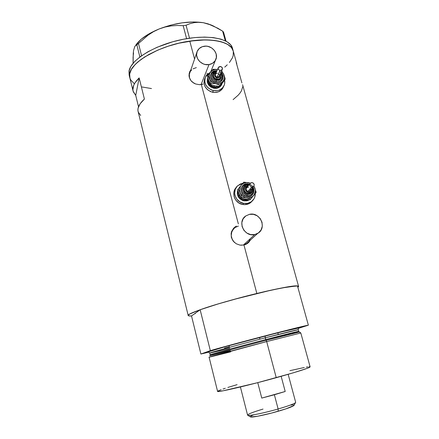 <?xml version="1.0" encoding="UTF-8"?>
<svg xmlns="http://www.w3.org/2000/svg" width="439" height="439" viewBox="0 0 439 439"><rect width="100%" height="100%" fill="white"/><g stroke="black" fill="none" stroke-linecap="round" stroke-linejoin="round"><path stroke-width="0.66" d="M201.073 84.573L209.019 64.577C201.517 66.08 194.06 57.575 197.276 51.215C198.598 48.471 200.87 46.819 204.08 46.254C211.796 44.762 219.248 53.739 215.538 60.083C214.172 62.541 211.999 64.045 209.019 64.577L201.073 84.573M189.906 72.369C188.88 74.822 189.033 77.308 190.356 79.827L189.511 77.73L189.335 74.301L196.826 52.51M248.2 242.24L246.822 243.48L243.431 245.006L254.818 234.536C244.474 237.373 236.846 221.733 245.708 215.993L249.379 214.364C260.157 211.499 267.483 228.214 257.666 233.416L254.818 234.536L243.431 245.006L240.934 245.231L243.431 245.006L246.109 243.947L248.82 241.477M234.942 227.605C230.14 232.247 230.02 237.247 234.58 242.597L232.193 239.403L231.216 235.688L231.721 231.962L233.625 228.785M203.131 84.068L199.416 84.678L195.591 83.97L193.829 83.147L190.943 80.661L189.28 77.352L189.116 73.719L190.773 69.883L189.61 71.958L189.006 75.546L189.28 77.352L190.943 80.661L192.26 82.033L195.591 83.97L199.416 84.678L201.331 84.535L238.366 223.917L201.331 84.535L203.131 84.068M248.046 242.992L249.912 240.484L248.051 242.992M245.818 244.397L243.969 245.011L239.99 245.121L236.171 243.738L233.125 241.049L231.348 237.439L231.128 233.449L231.616 231.512L233.669 228.126L236.374 226.063L233.669 228.126L231.616 231.512L231.128 233.449L231.348 237.439L233.125 241.049L236.171 243.738L239.99 245.121L243.969 245.011L256.848 293.471L243.969 245.011L247.481 243.436L245.818 244.397M248.891 242.174L247.481 243.436L249.994 240.654L248.891 242.174M250.246 240.177L249.994 240.654L250.246 240.177M189.791 41.107C156.273 45.645 124.994 65.866 129.823 77.785L129.664 73.972L131.442 69.296L135.3 64.357L141.138 59.358L148.766 54.524L157.87 50.084L168.066 46.249L178.876 43.209L189.791 41.107L194.554 59.029L189.791 41.107L205.254 39.894L209.93 40.02L218.26 41.052L221.832 41.935L227.627 44.366L231.485 47.577L233.29 51.193L231.485 47.577L227.627 44.366L221.832 41.935L214.281 40.41L205.254 39.894L195.13 40.437L178.876 43.209L168.066 46.249L157.87 50.084L144.744 56.905L137.978 61.85L135.3 64.357L131.442 69.296L129.664 73.972C131.08 63.205 153.645 48.806 180.391 42.863C207.126 36.816 230.343 40.832 233.098 50.501C230.777 42.045 212.794 37.589 189.791 41.107M191.519 315.954C189.489 316.069 188.386 315.926 188.205 315.526C185.675 313.726 221.755 301.928 256.848 293.471C280.998 287.578 298.174 284.774 298.575 286.365L297.878 287.358L298.608 286.535L298.383 286.19L296.303 285.937L281.838 287.957L262.412 292.144L241.071 297.483L218.205 303.92L200.151 309.747L191.519 315.954L188.759 315.866L188.26 315.191L189.922 313.951L199.756 309.885L217.206 304.222L233.647 299.491L271.439 290.097L288.516 286.788L297.494 285.976C291.781 284.274 226.601 300.062 200.151 309.747L210.336 350.635C237.581 342.815 303.25 325.793 308.37 325.178L297.494 285.976L308.37 325.178L282.573 331.357L236.198 343.507L210.336 350.635L200.897 354.026L191.519 315.954L200.151 309.747L210.336 350.635L200.897 354.026L209.074 352.122L200.897 354.026L191.519 315.954M140.672 115.468L138.301 112.17L137.917 110.277L138.082 108.235L140.118 103.802L144.404 99.055L139.152 77.912L134.96 82.9L133.703 85.298L132.88 89.775L133.302 91.806L135.728 95.378L139.152 77.912L135.728 95.378L138.526 106.759L135.728 95.378L133.132 91.257C132.09 87.317 134.098 82.872 139.152 77.912L144.404 99.055C139.256 103.791 137.166 107.994 138.142 111.66L188.188 315.454M236.237 62.547L241.884 82.878L236.237 62.547M298.575 286.365L242.597 84.722M151.477 88.557L141.923 86.966L151.477 88.557M134.027 83.421L130.838 80.112L129.949 78.208L129.664 73.972L128.995 71.261L129.664 73.972L129.949 78.208L130.838 80.112L134.027 83.421M233.334 51.401L233.18 55.665L232.374 57.91L229.394 62.508L232.374 57.91L233.18 55.665L233.334 51.401M224.741 67.112L227.265 64.818M233.104 99.62L238.19 95.175L240.073 92.964L241.477 90.785L242.751 86.626M234.766 227.226L233.493 228.318M250.071 239.052L249.297 240.742M235.013 227.556L238.399 226.063M190.235 70.964L189.736 71.65M207.043 73.154L207.471 74.169M190.57 71.173L191.667 69.878M193.028 68.835L196.326 67.628M254.818 234.536L258.417 232.922L261.046 230.02L262.303 226.272L262.006 222.26L260.206 218.584L257.183 215.796L253.385 214.314L249.379 214.364L245.78 215.944L243.129 218.82L241.834 222.562L242.108 226.595L243.903 230.31L246.954 233.125L250.79 234.607L254.818 234.536M209.019 64.577L212.52 63.298L215.099 60.818L216.372 57.52L216.147 53.915L214.468 50.534L211.593 47.895L207.943 46.391L206.001 46.144L202.247 46.71L199.136 48.603L197.144 51.533L196.579 55.062L197.534 58.65L199.871 61.745L203.224 63.869L205.128 64.462L209.019 64.577M233.29 51.193L232.357 47.84C229.586 38.089 206.357 33.99 179.644 40.02C152.92 45.947 130.388 60.412 128.995 71.261L129.165 75.107L129.73 77.418M133.544 52.856L133.077 57.246L133.11 63.243L133.242 53.481L133.604 50.326L134.91 46.243L138.494 43.461L141.572 55.742L138.494 43.461L148.124 35.12L153.447 31.701L159.165 28.952L165.031 27.042L171.034 25.917L177.115 25.489L183.162 25.643L186.608 38.654L183.162 25.643L186.059 25.232L189.994 23.662L194.137 22.641L198.549 22.274L203.262 22.68L208.053 23.86L217.815 28.239L222.639 31.153L225.306 40.805L222.639 31.153L223.528 32.135L226.025 41.173L223.528 32.135L222.639 31.153L212.926 25.753L208.053 23.86L203.262 22.68C189.9 20.792 175.199 22.883 159.165 28.952L165.031 27.042L171.034 25.917L177.115 25.489L183.162 25.643L186.059 25.232L189.994 23.662L194.137 22.641L198.549 22.274L203.262 22.68L210.967 24.886M189.511 38.204L186.059 25.232L189.511 38.204M136.842 44.849L139.871 56.977L136.842 44.849L148.124 35.12L153.447 31.701L159.165 28.952C147.729 33.693 139.937 39.087 135.788 45.135M211.554 25.155L203.262 22.68L193.44 21.95L182.229 22.806L170.486 25.199L159.165 28.952L149.167 33.748L141.248 39.203L135.964 44.871M134.411 47.653L134.91 46.243M232.555 48.542L230.744 44.888L226.875 41.65L221.075 39.181L213.519 37.628L204.497 37.09L194.373 37.611L183.601 39.197L172.681 41.776L157.146 47.247L148.053 51.703L140.436 56.554L134.608 61.581L130.767 66.552L128.995 71.261L129.291 75.53M259.52 337.503L259.965 339.182L259.52 337.503M195.07 313.786L195.679 312.963M230.645 351.864L209.151 357.209C206.303 357.703 237.087 349.329 266.682 341.591L266.061 340.318C237.148 347.858 207.049 356.095 209.798 355.672M298.904 332.197C303.393 330.693 279.462 336.801 266.061 340.318L265.699 339.566C277.657 336.439 297.851 331.275 298.723 331.352L299.195 331.977M209.71 353.093L210.127 354.761C208.547 354.855 237.856 346.821 265.699 339.566L265.233 337.805C251.196 341.399 209.507 352.605 209.71 353.093L208.596 351.771C211.68 350.146 239.919 342.672 265.183 336.033L294.031 328.811L298.465 328.026L298.268 329.694C297.384 329.557 277.185 334.688 265.233 337.805L265.183 336.033L265.233 337.805C237.395 345.038 208.113 353.121 209.71 353.093L229.745 348.33M208.102 351.93L224.724 346.854L265.205 336.022C279.193 332.367 304.331 326.078 298.46 328.142M210.127 354.761C209.941 354.361 251.662 343.183 265.699 339.566L298.723 331.352L298.268 329.694L265.233 337.805L266.682 341.591L209.096 357.203L217.579 391.358C216.262 392.867 247.223 385.738 276.246 377.694L266.682 341.591L276.246 377.694C297.708 371.701 309.001 368.107 310.132 366.905L300.808 332.976L266.682 341.591L300.814 332.987M298.377 328.35L308.37 325.178L298.377 328.35M208.662 351.842C204.804 352.566 213.831 349.839 227.945 345.965L278.244 332.68L299.118 327.9M229.372 346.876L224.472 348.111M289.927 370.659L304.304 367.509M306.268 367.152L307.849 366.905M309.029 366.774L309.791 366.757M310.115 366.85L306.932 368.442L293.192 372.854L257.056 382.813L223.1 390.809L217.777 391.484L217.832 391.094L221.141 389.684M223.034 389.02L225.295 388.268M227.885 387.434L237.109 384.641M300.786 332.971L299.497 331.972L266.061 340.318C250.504 344.319 202.374 357.258 210.594 355.53L230.332 350.635M247.837 415.299L250.576 416.962C252.112 417.654 265.88 414.833 278.134 411.272L278.128 408.983C264.618 412.896 249.462 416.029 247.837 415.299C246.927 414.482 251.986 412.408 263.027 409.077M261.765 398.091L257.753 382.638L261.765 398.091L285.202 391.484L261.765 398.091L285.202 391.484L274.38 394.754L278.128 408.983L274.38 394.754L261.765 398.091M240.407 386.973L247.569 415.08C247.124 416.468 263.323 413.28 278.128 408.983C289.285 405.702 295.14 403.496 295.688 402.365L288.165 374.33M281.163 376.327L285.202 391.484L281.163 376.327M290.464 405.087L292.451 404.89M293.17 404.879L294.009 405.032M293.911 405.515L295.469 402.717C293.707 404.028 287.929 406.119 278.128 408.983L278.134 411.272C287.024 408.665 292.286 406.744 293.911 405.515L285.937 408.863L271.56 413.072L257.506 416.276L250.521 416.946M250.334 416.803L251.02 416.062L253.495 414.888M213.689 73.911C212.997 76.413 214.007 78.142 216.707 79.097L216.987 77.95C213.93 76.293 213.661 74.487 216.18 72.545L214.819 73.571L214.413 75.124L215.011 76.699L216.416 77.774L218.15 77.983L219.632 77.253L220.356 75.837L220.153 74.35C220.669 76.809 219.61 78.01 216.987 77.95L216.707 79.097C214.007 78.142 212.997 76.413 213.689 73.911M219.577 71.53C225.959 74.646 222.771 84.283 215.884 82.527L216.158 81.385C218.825 81.797 220.768 80.935 221.986 78.8C220.768 80.935 218.825 81.797 216.158 81.385L216.432 80.244C211.104 79.344 211.274 71.365 216.597 71.524M216.8 71.102C214.451 71.058 212.783 71.996 211.79 73.922C210.813 77.527 212.267 80.013 216.158 81.385L215.884 82.527L212.514 80.792L210.577 77.659L210.44 75.31L211.269 73.17L212.926 71.568L215.17 70.739L216.97 70.701M218.221 67.776L215.489 74.158C214.995 75.585 215.533 76.589 217.102 77.165L220.021 70.509C218.419 69.922 217.865 68.896 218.37 67.441L220.619 66.519C222.233 67.123 222.776 68.149 222.255 69.609L220.021 70.509L217.102 77.165L215.692 76.276L215.384 74.383M213.804 73.681L213.634 74.065C212.767 76.627 213.738 78.427 216.553 79.459L216.707 79.097L216.553 79.459L215.137 78.883L213.623 77.22L213.25 75.826L213.458 74.449M218.6 86.236L215.439 86.927L214.117 86.774L214.281 85.984M213.837 73.747L214.797 73.615M207.757 78.038C206.396 82.971 208.377 86.368 213.694 88.239L214.002 87.553C209.057 85.918 206.978 82.757 207.762 78.071L207.488 80.375L208.223 83.13L210.001 85.495L214.002 87.553L213.694 88.239L210.907 87.109L208.701 85.084L207.422 82.477L207.197 81.083L207.614 78.372M205.002 78.082L204.898 78.34C202.758 85.001 205.32 89.644 212.586 92.267L213.343 90.571C206.034 87.932 203.46 83.262 205.611 76.567L209.996 72.583L207.241 74.389L206.072 75.788L204.761 79.163L204.673 81.017L205.65 84.683L208.02 87.833L211.417 89.984L213.343 90.571L212.586 92.267C217.036 92.98 220.422 91.641 222.749 88.261L223.522 86.604M208.448 80.008L209.189 81.802M221.163 84.332L219.352 86.247L214.77 85.814L210.616 84.403L211.099 83.273L217.706 83.882L219.643 83.564L222.139 82.219L223.808 80.03L224.406 77.335L223.407 73.664L221.465 71.398L223.841 74.542C224.834 77.165 224.488 79.503 222.803 81.566C220.954 83.503 218.589 84.217 215.703 83.706C212.849 83.004 210.83 81.363 209.65 78.779L210.638 80.496L212.877 82.554L219.868 85.122L225.273 79.015L223.841 74.542L221.662 70.953L223.841 74.542L225.273 79.015L222.381 82.955M224.609 80.321C225.031 82.57 224.68 84.645 223.555 86.543C221.223 89.946 217.815 91.285 213.343 90.571L217.278 90.664L219.132 90.165L222.26 88.179L224.236 85.15L224.697 83.388L224.609 80.321M221.843 84.244L220.383 86.456L218.035 87.943L215.181 88.415L213.694 88.239C217.075 88.782 219.643 87.762 221.388 85.177L221.843 84.244M204.525 79.168L203.965 82.762L204.936 86.412L207.29 89.545L210.671 91.685L214.556 92.497L218.342 91.861L221.459 89.885L223.5 86.67M222.315 83.119L221.711 84.486C219.955 87.07 217.387 88.096 214.002 87.553L216.954 87.624L219.615 86.62L221.574 84.705L222.315 83.119M214.117 86.774L211.636 85.764L209.672 83.959L208.53 81.643L208.327 79.799C208.492 83.366 210.424 85.693 214.117 86.774L214.364 85.726M209.798 83.075L207.318 76.457L207.79 75.294L209.65 78.779C208.668 76.139 209.024 73.796 210.731 71.744L209.71 73.275L209.096 75.974L211.099 83.273L215.703 83.706L219.868 85.122L225.273 79.015L223.275 81.978L219.352 86.247L219.868 85.122L219.352 86.247L214.77 85.814L210.616 84.403L207.971 78.746L207.318 76.457L207.79 75.294L210.446 80.968L211.099 83.273L210.616 84.403M215.516 69.307L217.453 69.571L214.847 69.56L212.158 70.553L207.79 75.294L210.731 71.744C212.487 69.916 214.726 69.197 217.453 69.576L213.244 69.225L210.731 71.744L213.409 69.225M220.965 72.517L222.93 75.656L222.787 79.113L220.614 81.753L218.37 82.592L215.884 82.527C208.64 81.303 208.854 70.47 216.07 70.657M216.619 71.524L215.044 71.809L213.584 72.72L212.438 74.943L212.855 77.505L213.958 78.965L215.538 79.969L218.26 80.293L219.906 79.678L221.124 78.493L221.755 76.062L220.603 73.329C222.716 77.687 221.322 79.991 216.432 80.244L216.158 81.385C212.267 80.013 210.813 77.527 211.79 73.922M220.707 77.401L219.396 78.998L218.046 79.497L216.553 79.459C218.287 79.739 219.599 79.212 220.482 77.879L220.707 77.396M220.762 77.297L220.641 77.516C219.758 78.85 218.446 79.382 216.707 79.097C218.567 79.382 219.917 78.784 220.762 77.297M218.82 73.829L219.511 75.656M219.445 75.947L218.688 76.913L217.102 77.165L219.297 76.276L222.255 69.609M215.56 74.037L216.471 73.324L217.695 73.247M220.021 70.509L221.635 70.251L222.474 68.978L221.766 67.112L220.191 66.47L218.693 67.019L218.161 68.05L218.584 69.598L220.021 70.509M245.198 186.8L248.386 185.67L245.066 186.888C243.458 189.846 244.309 191.997 247.618 193.336L247.931 192.244C244.479 190.043 244.474 188.046 247.909 186.262L246.449 186.767L245.417 188.128L245.363 189.878L246.306 191.426L247.931 192.244L249.687 192.062L250.976 190.943L251.355 189.088C251.317 191.294 250.175 192.348 247.931 192.244L247.618 193.336C244.117 191.816 243.365 189.566 245.363 186.58M250.559 184.748C256.892 188.051 253.621 198.214 246.685 196.595L246.998 195.509C248.979 195.821 250.642 195.3 251.991 193.95C250.642 195.3 248.979 195.821 246.998 195.509L247.305 194.422C241.143 193.484 242.454 183.716 248.534 185.115L248.447 184.517C246.372 184.188 244.655 184.764 243.294 186.24C241.006 190.504 242.24 193.594 246.998 195.509L246.685 196.595L243.217 194.839L241.203 191.536L241.033 189.017L241.856 186.685L243.535 184.901L245.818 183.936L249.528 184.259M250.021 183.65L246.817 187.612C245.67 189.275 246.081 190.537 248.04 191.393L251.717 186.959C249.714 186.081 249.297 184.792 250.46 183.101L252.282 182.635C254.296 183.529 254.708 184.824 253.506 186.515L251.717 186.959L248.04 191.393L246.586 190.482L246.147 188.863L246.981 187.486L248.6 187.157M247.42 193.572L247.618 193.336L246.669 193.358L245.335 192.523L244.397 191.261L244.024 189.022L244.874 187.129C243.266 190.087 244.111 192.238 247.42 193.572L250.548 192.809L251.108 192.227L249.67 193.341L247.42 193.572M246.339 186.794L245.335 186.685M243.991 200.853L244.375 200.398C239.304 198.818 237.142 195.498 237.872 190.444L237.872 194.406L239.217 197.166L241.499 199.273L244.375 200.398L243.991 200.853L242.509 200.431L239.881 198.785L238.843 197.627L238.037 196.31L237.258 193.379L237.784 190.109C236.467 195.448 238.536 199.032 243.991 200.853L246.932 200.842L249.582 199.745L247.003 200.832L243.991 200.853M236.138 187.579L234.305 190.68L233.839 192.584L234.097 196.546L234.805 198.45L235.869 200.206L238.893 202.994L242.701 204.481L243.656 203.372C235.452 202.192 231.622 190.872 237.642 185.768L242.827 183.299L240.418 183.968L237.225 186.18L235.205 189.489L234.673 193.396L234.997 195.388L236.786 199.065L239.826 201.874L243.656 203.372L242.701 204.481C245.681 204.98 248.331 204.36 250.642 202.631L252.354 200.897L250.29 202.895L248.589 203.85L244.721 204.662L242.701 204.481C234.547 203.312 230.738 192.057 236.725 186.976M238.805 193.226L239.584 195.13M244.336 199.004L241.126 198.099L238.317 191.947L237.664 189.659L238.267 188.88L240.726 193.714L242.751 196.112L245.511 197.61L248.573 197.984L252.321 196.667L254.324 194.51L255.35 190.707L255.07 188.699L253.863 186.131L254.741 187.722C255.789 190.51 255.46 193.039 253.758 195.317C251.887 197.468 249.478 198.318 246.52 197.868C243.585 197.215 241.505 195.514 240.265 192.776C239.228 189.972 239.568 187.437 241.291 185.17L240.265 186.849L239.667 189.774L239.935 191.799L241.741 197.347L246.52 197.868L250.74 199.032L256.195 192.271L253.945 186.004L254.154 184.358L253.105 182.959L251.41 182.635L250.06 183.579L249.846 185.231L250.532 186.361L251.717 186.959L252.996 186.827L253.94 186.01L256.195 192.271L250.093 199.772L243.113 198.735L241.126 198.099L241.741 197.347L246.52 197.868L250.74 199.032L250.093 199.772L245.341 199.257M255.251 193.462C255.344 196.771 254.143 199.454 251.64 201.512C249.314 203.252 246.652 203.872 243.656 203.372L247.678 203.334L251.284 201.775L253.918 198.938L254.735 197.166L255.251 193.462M249.242 199.729L244.375 200.398L247.398 200.376L249.242 199.729M247.179 199.536L244.485 199.558L241.395 198.192M240.978 197.852L239.184 195.514L238.47 192.419M250.329 183.228L246.482 182.542L243.59 183.326L241.966 184.451L238.267 188.88L241.088 195.048L241.741 197.347L241.126 198.099L239.134 194.203L237.664 189.659L241.291 185.17C243.173 183.036 245.588 182.201 248.523 182.662L250.329 183.228M253.007 187.113L254.033 190.208L253.188 193.797L250.433 196.2L246.685 196.595C238.284 195.317 240.095 182.015 248.359 183.925M249.67 182.915L243.771 182.158L241.291 185.17L243.771 182.158L249.67 182.915M248.792 185.17L245.785 185.39L243.755 187.146L243.151 188.858L243.277 190.707L244.759 193.138L246.389 194.159L248.249 194.51L250.856 193.692L252.469 191.552L252.705 189.736L252.255 188.013M251.531 191.656L250.746 192.567L247.618 193.336L251.097 192.238M250.433 188.841L250.395 190.092M250.241 190.422L249.297 191.267L248.04 191.393L249.796 190.96L250.241 190.422M251.657 187.03C253.632 191.591 252.184 194.054 247.305 194.422L246.998 195.509C242.24 193.594 241.006 190.504 243.294 186.24C244.655 184.764 246.372 184.188 248.447 184.517L248.534 185.115M129.823 77.785L133.044 90.906M233.098 50.501L236.808 63.864M234.678 227.292L235.057 226.881M246.109 243.947L257.666 233.416M210.742 71.733L215.538 60.083M277.832 332.784L278.282 334.447L277.832 332.784M229.065 345.658L229.487 347.326M213.793 73.703C214.062 72.901 214.951 72.303 216.449 71.914M222.194 78.301L221.816 79.124C222.913 76.902 222.584 74.806 220.828 72.83M211.938 73.631C212.251 72.281 213.886 71.414 216.833 71.019M222.749 88.261L223.555 86.543M221.388 85.177L221.711 84.486M220.482 77.879L220.433 73.719M245.396 186.553L248.414 185.637M252.623 193.116L251.476 194.428C253.528 192.474 253.929 190.169 252.672 187.513M248.397 184.556L245.9 184.627L243.766 185.757L246.312 184.49L249.204 184.66M250.642 202.631L251.64 201.512M246.29 186.827L245.291 186.718M250.548 192.809L250.746 192.567C251.953 191.459 252.332 190.092 251.871 188.474M249.796 190.96L253.506 186.515"/></g></svg>
